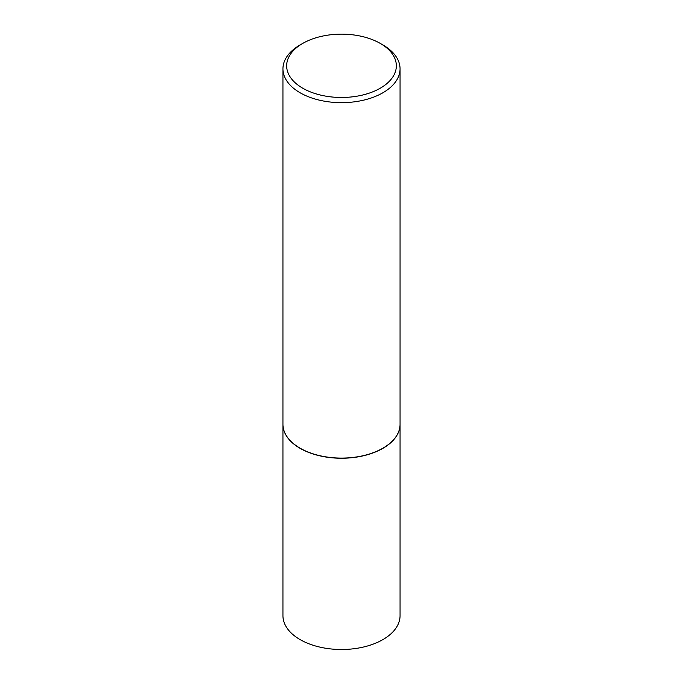 <?xml version="1.0" encoding="UTF-8"?>
<svg xmlns="http://www.w3.org/2000/svg" width="683" height="683" viewBox="0 0 683 683"><rect width="100%" height="100%" fill="white"/><g stroke="black" fill="none" stroke-linecap="round" stroke-linejoin="round"><path stroke-width="1.02" d="M282.941 424.356A58.559 33.809 0 0 0 282.941 424.433L282.941 615.69A58.559 33.809 0 0 0 300.093 639.595A58.559 33.809 0 0 0 363.911 646.929A58.559 33.809 0 0 0 400.059 615.69L400.059 424.433A58.559 33.809 0 0 0 400.059 424.356M282.941 424.433A58.559 33.809 0 0 0 300.093 448.338A58.559 33.809 0 0 0 363.911 455.672A58.559 33.809 0 0 0 400.059 424.433M302.723 43.422A54.845 31.666 0 0 0 302.723 88.201A54.845 31.666 0 0 0 380.277 88.201A54.845 31.666 0 0 0 380.277 43.422A54.845 31.666 0 0 0 302.723 43.422L300.093 44.941A58.559 33.809 0 0 0 282.941 68.846L282.941 424.28A58.559 33.809 0 0 0 300.093 448.185L300.221 448.261A58.371 33.706 0 0 0 382.779 448.261A58.371 33.706 0 0 0 382.847 448.227M300.221 448.261L300.093 448.185A58.559 33.809 0 0 0 382.907 448.185A58.559 33.809 0 0 0 400.059 424.28L400.059 68.846A58.559 33.809 0 0 0 382.907 44.941L380.277 43.422L382.907 44.941M282.941 68.846A58.559 33.809 0 0 0 300.093 92.76A58.559 33.809 0 0 0 363.911 100.085A58.559 33.809 0 0 0 400.059 68.846"/></g></svg>
